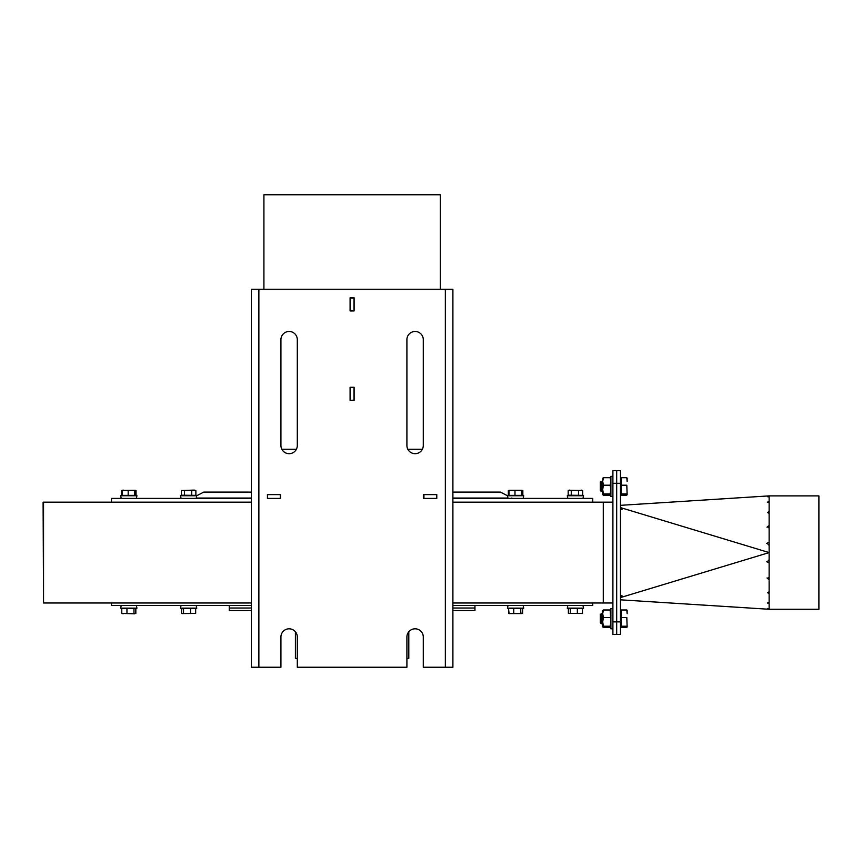 <?xml version="1.0" encoding="UTF-8"?>
<svg xmlns="http://www.w3.org/2000/svg" width="862" height="862" viewBox="0 0 862 862"><rect width="100%" height="100%" fill="white"/><g stroke="black" fill="none" stroke-linecap="round" stroke-linejoin="round"><path stroke-width="1.29" d="M626.803 627.461L627.137 626.846L626.803 627.461L621.222 627.461L621.222 609.984L626.803 609.984L627.137 610.608M626.803 617.483L627.137 626.846L626.803 617.483L621.222 617.483M627.127 610.468L627.137 613.733L626.803 609.984M626.803 626.221L621.222 626.221M620.586 611.417L621.222 610.792L620.586 611.417L620.586 626.038L621.222 626.663M600.308 614.649L600.308 622.795L601.277 623.765L601.277 613.69L600.308 614.649L602.7 613.69L601.277 613.69M626.803 495.176L627.137 494.551L626.803 495.176L621.222 495.176L621.222 477.699L626.803 477.699L627.137 478.313M626.803 485.198L627.137 494.551L626.803 485.198L621.222 485.198M627.127 478.173L627.137 481.449L626.803 477.699M626.803 493.937L621.222 493.937M621.222 478.496L620.586 479.132L620.586 493.743L621.222 494.379M600.308 482.364L600.308 490.51L601.277 491.48L601.277 481.395L600.308 482.364M612.904 608.647L610.889 608.647L610.889 628.807L612.904 628.807M612.904 476.352L610.889 476.352L610.889 496.512L612.904 496.512M603.432 493.937L610.156 493.937L610.889 494.551L610.156 495.176L603.432 495.176L602.7 494.551L603.432 493.937L602.7 489.562L602.7 491.48L601.277 491.48M603.432 495.176L602.743 494.702M610.889 494.551L610.156 495.176L610.889 495.176M602.743 478.173L602.7 481.449L603.432 477.699L602.7 478.313M610.889 478.313L610.156 477.699L610.889 481.449L610.156 485.198L603.432 485.198L602.7 481.449L602.7 494.551M610.156 493.937L610.889 489.562L610.156 485.198M610.889 477.699L603.432 477.699M602.7 489.562L603.432 485.198M603.432 626.221L610.156 626.221L610.889 626.846L610.156 627.461L603.432 627.461L602.7 626.846L603.432 626.221L602.7 621.858L602.7 623.765L601.277 623.765M610.156 626.221L610.889 621.858L610.156 609.984L610.889 610.608L610.156 609.984L603.432 609.984L602.7 610.533L602.7 613.733L603.432 609.984L602.7 610.608M603.432 627.461L602.7 626.911M610.889 626.846L610.156 627.461L610.889 626.846M610.156 617.483L603.432 617.483L602.7 613.733L602.7 626.846M602.7 621.858L603.432 617.483M612.904 470.684L616.686 470.684L612.904 470.684L612.904 634.475L620.468 634.475L620.468 470.684L616.686 470.684L616.686 634.475L616.686 621.879L612.904 621.879M43.542 502.18L43.542 602.98L43.1 502.18L251.316 502.18M452.895 502.18L612.904 502.18L612.904 602.98L452.895 602.98M43.542 602.98L251.316 602.98M445.342 289.266L445.342 667.231L452.895 667.231L452.895 289.266L251.316 289.266L251.316 667.231L258.869 667.231L258.869 289.266M436.775 494.497L436.775 498.527L423.673 498.527L423.673 494.497L436.775 494.497M569.103 490.262L582.669 490.521L582.669 495.359L568.457 495.208L567.271 495.758L567.864 498.408L567.271 495.758L583.563 495.758L582.981 498.408L583.563 495.758L582.669 495.348M568.177 495.348L568.177 490.521L571.269 490.521L571.269 495.359M569.75 490.09L568.177 490.521M582.669 490.521L571.269 490.521M578.521 495.359L578.521 490.521M136.034 495.348L136.034 490.521L135.259 490.359M122.372 490.316L121.542 490.521L121.542 495.348M297.304 445.492A8.189 8.189 0 0 1 289.115 453.681A8.189 8.189 0 0 1 280.926 445.492L280.926 339.66A8.189 8.189 0 0 1 289.115 331.471A8.189 8.189 0 0 1 297.304 339.66L297.304 445.492M350.22 400.388L353.991 400.13L353.991 387.286M350.22 400.13L350.22 387.534L353.991 387.534M522.835 495.348L522.835 490.521L522.049 490.359M422.369 449.264L407.834 449.264M296.377 449.264L281.842 449.264M267.435 494.626L267.694 498.408L280.538 498.408M267.435 494.497L280.538 494.497L280.538 498.527L267.435 498.527L267.435 494.497M521.909 494.917L523.73 495.758L523.148 498.408M452.895 492.105L500.477 492.105L507.47 495.747L508.02 498.408M350.22 310.676L353.991 310.676L353.991 298.08L350.22 298.08L350.22 310.934M406.907 339.66A8.189 8.189 0 0 1 415.096 331.471A8.189 8.189 0 0 1 423.285 339.66L423.285 445.492A8.189 8.189 0 0 1 415.096 453.681A8.189 8.189 0 0 1 406.907 445.492L406.907 339.66M436.775 494.626L436.775 498.408M440.299 289.266L440.299 194.769L263.912 194.769L263.912 289.266M509.162 490.316L508.332 490.521L508.332 495.348M122.21 490.521L122.21 495.359L128.179 495.359L128.179 490.521L122.813 490.521M522.167 495.036L522.167 490.521L521.553 490.521L521.553 495.359L509 495.359L509 490.521L509.604 490.521M258.869 667.231L280.926 667.231L280.926 636.996A8.189 8.189 0 0 1 289.115 628.807A8.189 8.189 0 0 1 297.304 636.996L297.304 667.231L406.907 667.231L406.907 636.996A8.189 8.189 0 0 1 415.096 628.807A8.189 8.189 0 0 1 423.285 636.996L423.285 667.231L445.342 667.231M522.167 490.521L509 490.521M521.909 490.262L509.259 490.262M181.376 495.348L181.376 490.521L194.273 490.09L195.879 490.521L195.879 495.359L181.666 495.208L180.481 495.758L181.063 498.408L180.481 495.758L196.741 495.758L196.191 498.408M354.12 387.286L354.12 400.388L350.091 400.388L350.091 387.286L354.12 387.286M423.673 498.408L436.517 498.408M436.517 494.626L423.673 494.626M350.091 297.832L354.12 297.832L354.12 310.934L350.091 310.934L350.091 297.832M251.316 498.408L111.467 498.408L111.467 502.18M592.744 502.18L592.744 498.408L452.895 498.408M280.538 494.626L267.694 494.626M135.108 490.262L121.822 490.435M191.73 495.359L191.73 490.521L184.479 490.521L184.479 495.359M514.98 495.359L514.98 490.521M423.921 494.626L423.921 498.408M135.366 495.036L135.366 490.521L134.763 490.521L134.763 495.359L128.179 495.359M135.366 495.359L134.763 495.359M135.366 490.521L128.179 490.521M184.479 490.521L181.376 490.521M522.167 495.359L521.553 495.359M251.316 492.105L203.734 492.105L196.741 495.747L195.879 495.348M195.879 490.521L191.73 490.521M280.29 494.626L280.29 498.408M512.739 498.408L511.478 498.064M133.966 608.54L133.966 613.378L135.808 613.378L134.461 613.809L121.779 613.378L121.779 608.54L135.808 608.54M135.83 613.378L135.83 608.658L135.808 613.378L134.461 613.809M121.779 608.669L120.648 608.141L121.779 608.669L121.757 613.378L133.966 613.378M582.453 613.378L568.381 613.378L582.453 613.378L582.453 608.54L570.31 608.54L570.31 613.378M568.381 608.54L570.31 608.54M568.381 608.658L568.381 613.378M577.346 613.378L577.346 608.54M120.648 608.141L121.23 605.501L120.648 608.141L136.939 608.141L136.347 605.501L136.939 608.141L135.302 608.895M508.548 608.658L509.054 613.582L522.092 613.582L522.62 608.658M508.569 613.378L508.569 608.54L522.598 608.54M509.076 613.582L522.092 613.582M522.598 608.669L522.598 613.378M181.591 608.54L183.52 608.54L183.52 613.378L182.097 613.582L195.663 613.378L195.663 608.54L190.556 608.54L190.556 613.378L195.663 613.378M181.591 613.378L181.591 608.658M183.52 608.54L190.556 608.54M183.52 613.378L190.556 613.378M126.951 608.54L126.951 613.378M251.316 610.533L229.26 610.533L229.26 608.012L251.316 608.012L229.26 608.012L229.26 605.501M452.895 608.012L474.951 608.012L452.895 608.012M474.951 605.501L474.951 610.533L452.895 610.533M520.756 613.378L520.756 608.54M513.741 613.378L513.741 608.54M568.888 608.895L567.271 608.141L567.864 605.501L567.271 608.141L583.563 608.141L582.981 605.501M121.757 613.378L123.126 613.809M111.467 602.98L111.467 605.501L251.316 605.501M452.895 605.501L592.744 605.501L592.744 602.98M508.569 608.669L507.438 608.141L508.02 605.501L507.438 608.141L523.73 608.141L523.148 605.501L523.73 608.141L522.092 608.895M408.803 631.76L408.803 658.417L406.907 658.417M297.304 658.417L295.407 658.417L295.407 631.76M620.468 597.582L769.13 552.585L769.13 559.804L767.094 561.938L769.13 562.983L769.13 577.012L767.417 578.499L769.13 579.587L769.13 591.828L767.46 592.625L769.13 593.692L769.13 602.495L767.352 602.958L769.13 603.669L768.915 602.549L769.13 603.669M769.13 502.675L769.13 501.49L767.352 502.201L769.13 502.675L769.13 511.468L767.46 512.534L769.13 513.343L767.46 512.534M767.018 577.96L769.13 579.587L769.13 591.828M766.727 561.755L769.13 562.983L769.13 577.012M768.796 512.351L769.13 511.468L768.042 512.815M769.13 559.804L769.13 545.355L767.094 543.222L769.13 542.176L766.727 543.405M769.13 542.176L769.13 528.147L767.417 526.66L769.13 525.583L767.018 527.199M620.468 599.823L769.13 609.272L769.13 495.887L767.439 496.706L769.13 496.868M767.439 608.453L769.13 608.755L767.439 608.453M768.042 592.356L769.13 593.692M622.299 509.162L620.468 507.955L622.299 509.162L620.468 509.948M621.976 509.162L620.468 509.819M621.976 596.008L620.468 597.215L621.976 596.008L620.468 595.34M620.468 595.211L622.299 596.008M620.468 507.589L769.13 552.585M769.13 525.583L769.13 513.343M620.468 505.337L769.13 495.887L818.9 495.887L818.9 609.272L769.13 609.272M768.742 579.016L769.13 579.587M620.468 470.684L616.686 470.684L616.686 621.879L620.468 621.879M620.468 483.291L612.904 483.291M135.108 494.917L136.939 495.758L120.648 495.758L121.23 498.408L120.648 495.758L122.21 495.036M523.73 495.758L507.438 495.758L509 495.036M197.096 498.064L251.316 498.064M452.895 498.064L507.115 498.064M501.738 492.439L452.895 492.439M251.316 492.439L202.473 492.439M182.097 608.895L180.481 608.141L196.773 608.141L196.191 605.501L196.773 608.141L195.663 608.658M602.7 481.395L601.277 481.395M603.281 502.18L603.281 602.98M581.085 490.09L581.742 490.262M136.939 495.758L136.347 498.408M123.126 490.09L122.469 490.262M582.453 608.658L583.563 608.141M180.481 608.141L181.063 605.501L180.481 608.141"/></g></svg>
